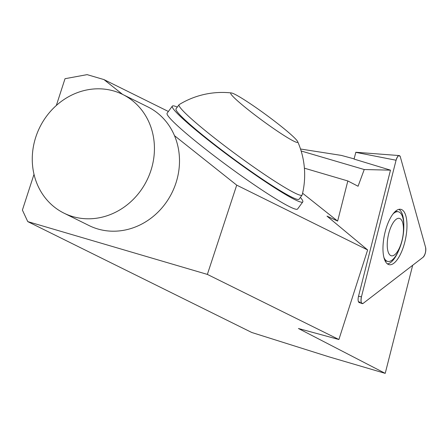 <?xml version="1.0" encoding="UTF-8"?>
<svg xmlns="http://www.w3.org/2000/svg" width="448" height="448" viewBox="0 0 448 448"><rect width="100%" height="100%" fill="white"/><g stroke="black" fill="none" stroke-linecap="round" stroke-linejoin="round"><path stroke-width="0.67" d="M300.513 149.01L341.32 155.4L354.11 158.872M358.445 301.683L360.192 302.277A5.426 2.055 101.9 0 1 359.184 302.534A5.426 2.055 101.9 0 1 358.518 296.268L390.488 170.156L354.054 159.085L355.841 152.286M390.488 170.156L364.235 169.534L301.134 150.982M412.686 265.261L385.213 373.363L328.894 356.81L251.759 332.483L27.759 221.603L207.362 274.406L236.712 185.136L367.634 249.945L326.99 216.121L337.635 221.082L347.833 180.953L358.07 186.245L364.235 169.534M385.213 373.363L298.424 328.502L338.895 339.511L207.362 274.406M337.635 221.082L302.59 193.222M122.573 94.388L103.958 79.587L168.386 111.479M174.496 135.671L236.712 185.136M177.318 107.078A80.931 6.647 36.3 0 0 172.306 106.137L167.098 113.232A80.931 6.647 36.3 0 0 214.323 155.954A80.931 6.647 36.3 0 0 289.75 206.78A80.931 6.647 36.3 0 0 297.573 209.026L302.775 201.93A80.931 6.647 36.3 0 0 300.378 197.428M56.336 105.476L65.022 78.702L87.119 74.637L103.958 79.587M34.009 174.311L22.4 210.084L27.759 221.603M347.833 180.953L304.399 168.185M367.634 249.945L338.895 339.511M297.69 141.652A82.404 82.404 0 0 1 302.193 194.886A76.334 6.272 -143.7 0 1 302.103 195.082L299.074 199.209A76.334 6.272 -143.7 0 1 291.693 197.092A76.334 6.272 -143.7 0 1 220.556 149.156A76.334 6.272 -143.7 0 1 176.014 108.858L179.043 104.731A76.334 6.272 -143.7 0 1 179.206 104.586A82.404 82.404 0 0 1 231.342 92.943A41.569 3.416 -143.7 0 1 266.252 114.934A41.569 3.416 -143.7 0 1 297.69 141.652A41.569 3.416 -143.7 0 1 293.72 141.131A41.569 3.416 -143.7 0 1 252.722 113.294A41.569 3.416 -143.7 0 1 231.342 92.943M172.306 106.137A80.931 6.647 36.3 0 0 219.531 148.865A80.931 6.647 36.3 0 0 294.952 199.685A80.931 6.647 36.3 0 0 302.775 201.93M302.103 195.082A76.334 6.272 -143.7 0 1 294.722 192.965A76.334 6.272 -143.7 0 1 223.586 145.029A76.334 6.272 -143.7 0 1 179.043 104.731M150.847 170.71A66.214 59.763 116.3 0 1 63.974 213.147A66.214 59.763 116.3 0 1 35.851 136.903A66.214 59.763 116.3 0 1 122.724 94.461A66.214 59.763 116.3 0 1 150.847 170.71M122.724 94.461L147.79 106.865A66.214 59.763 116.3 0 1 175.913 183.114A66.214 59.763 116.3 0 1 89.04 225.551L63.974 213.147M387.386 263.872A28.05 10.634 101.9 0 0 398.535 250.813M403.81 225.809A28.05 10.634 101.9 0 0 398.894 209.362M388.713 233.615A19.13 7.252 -78.1 0 1 402.724 222.835A19.13 7.252 -78.1 0 1 394.621 254.8A19.13 7.252 -78.1 0 1 388.713 233.615M393.036 213.926A25.385 9.626 -78.1 0 1 398.278 211.758A25.385 9.626 -78.1 0 1 403.805 225.512A58.856 58.856 0 0 1 398.412 251.087A25.385 9.626 -78.1 0 1 387.794 261.43A25.385 9.626 -78.1 0 1 383.874 257.331M398.278 211.758L397.146 211.523A25.385 9.626 101.9 0 0 395.058 211.658M384.81 260.226A25.385 9.626 101.9 0 0 386.663 261.195L387.794 261.43M363.244 303.307L423.125 257.23A5.841 2.212 101.9 0 0 425.6 247.47L400.35 156.94A5.841 2.212 101.9 0 0 399.19 155.562A5.841 2.212 101.9 0 0 396.071 160.233L361.441 296.839A5.841 2.212 101.9 0 0 362.152 303.582A5.841 2.212 101.9 0 0 363.244 303.307M404.79 242.133A28.291 10.724 101.9 0 0 400.512 209.272A28.291 10.724 101.9 0 0 385.151 231.879A28.291 10.724 101.9 0 0 388.83 264.611A28.291 10.724 101.9 0 0 404.79 242.133M396.071 160.233L361.441 296.839C360.606 301.773 361.206 303.929 363.244 303.307L423.125 257.23C425.242 254.654 426.07 251.401 425.6 247.47L400.35 156.94C399.062 154.588 397.639 155.686 396.071 160.233L355.762 152.342M358.518 296.268L361.441 296.839M355.818 152.258L399.19 155.562M359.184 302.534L362.152 303.582"/></g></svg>
